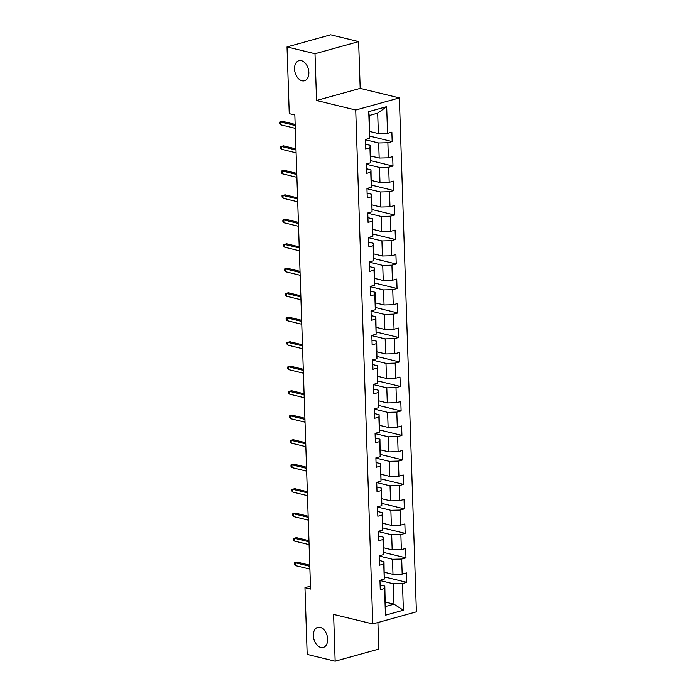 <?xml version="1.0" encoding="UTF-8"?>
<svg xmlns="http://www.w3.org/2000/svg" width="696" height="696" viewBox="0 0 696 696"><rect width="100%" height="100%" fill="white"/><g stroke="black" fill="none" stroke-linecap="round" stroke-linejoin="round"><path stroke-width="1.04" d="M302.029 80.771A10.405 6.856 74.5 0 1 294.704 70.774A10.405 6.856 74.5 0 1 298.915 60.691A10.405 6.856 74.5 0 1 301.359 60.682A10.405 6.856 74.5 0 1 308.693 70.679A10.405 6.856 74.5 0 1 304.483 80.753A10.405 6.856 74.5 0 1 302.029 80.771M320.83 647.437A10.405 6.856 74.5 0 1 313.505 637.44A10.405 6.856 74.5 0 1 317.707 627.366A10.405 6.856 74.5 0 1 320.16 627.348A10.405 6.856 74.5 0 1 327.485 637.345A10.405 6.856 74.5 0 1 323.283 647.419A10.405 6.856 74.5 0 1 320.83 647.437M358.631 41.603L315.01 53.722L316.558 100.494L360.189 88.375L358.631 41.603L330.661 34.8L287.03 46.919L289.249 113.631L294.843 114.988L310.564 589.042L304.97 587.685L307.18 654.397L335.159 661.2L378.789 649.081L377.902 622.52M360.189 88.375L399.356 97.901L416.399 611.827L372.778 623.947L355.726 110.02L399.356 97.901M369.724 131.457L378.363 133.554L377.684 113.152L369.202 115.51L369.637 138.313L365.33 139.505L365.644 148.927L369.95 147.735L370.446 162.803L366.148 163.995L366.453 173.417L370.759 172.216L371.264 187.285L366.957 188.486L367.27 197.899L371.577 196.707L372.073 211.775L367.766 212.976L368.08 222.389L372.386 221.197L372.882 236.266L368.584 237.458L368.897 246.88L373.195 245.679L373.7 260.748L369.393 261.948L369.707 271.362L374.013 270.17L374.509 285.238L370.202 286.439L370.516 295.852L374.822 294.66L375.318 309.729L371.02 310.921L371.333 320.343L375.631 319.142L376.136 334.21L371.829 335.411L372.142 344.825L376.449 343.633L376.945 358.701L372.647 359.902L372.952 369.315L377.258 368.123L377.763 383.191L373.456 384.383L373.769 393.805L378.067 392.605L378.572 407.673L374.265 408.874L374.579 418.287L378.885 417.095L379.381 432.164L375.083 433.364L375.396 442.778L379.694 441.586L380.199 456.654L375.892 457.846L376.205 467.268L380.512 466.068L381.008 481.136L376.701 482.337L377.014 491.75L381.321 490.558L381.817 505.627L377.519 506.827L377.832 516.241L382.13 515.049L382.635 530.117L378.328 531.309L378.641 540.731L382.948 539.53L383.444 554.599L379.137 555.799L379.45 565.213L383.757 564.021L384.262 579.089L379.955 580.29L380.268 589.703L384.566 588.512L385.454 615.194L403.375 610.218L393.98 604.163L393.301 583.753L379.964 580.508M369.637 138.313L368.75 111.63L386.671 106.653L387.559 133.336L391.865 132.136L392.179 141.558L369.854 136.129M403.375 610.218L402.497 583.526L406.795 582.335L406.481 572.921L402.184 574.113L401.679 559.045L405.986 557.844L405.672 548.431L401.366 549.622L400.87 534.554L405.168 533.362L404.863 523.94L400.557 525.141L400.052 510.064L404.359 508.872L404.045 499.458L399.739 500.65L399.243 485.582L403.55 484.381L403.236 474.968L398.93 476.16L398.434 461.091L402.732 459.899L402.418 450.477L398.121 451.678L397.616 436.601L401.923 435.409L401.609 425.995L397.303 427.187L396.807 412.119L401.113 410.918L400.8 401.505L396.494 402.697L395.998 387.629L400.296 386.437L399.983 377.014L395.685 378.215L395.18 363.138L399.487 361.946L399.173 352.533L394.867 353.725L394.371 338.656L398.669 337.456L398.364 328.042L394.058 329.234L393.553 314.166L397.86 312.974L397.546 303.552L393.249 304.752L392.744 289.675L397.051 288.483L396.737 279.07L392.431 280.262L391.935 265.193L396.233 263.993L395.92 254.579L391.622 255.771L391.117 240.703L395.424 239.511L395.111 230.089L390.804 231.29L390.308 216.212L394.615 215.02L394.301 205.598L389.995 206.799L389.499 191.731L393.797 190.53L393.484 181.117L389.186 182.309L388.681 167.24L392.988 166.048L392.675 156.626L388.368 157.827L387.872 142.75L392.179 141.558M370.446 162.803L370.185 145.334L365.487 144.194M365.339 139.731L378.676 142.976L379.181 158.044L370.542 155.947M370.185 145.334L369.95 147.735M387.872 142.75L378.676 142.976M388.368 157.827L379.181 158.044M371.264 187.285L371.003 169.824L366.296 168.676M366.148 164.221L379.494 167.466L379.99 182.535L371.351 180.429M371.003 169.824L370.759 172.216M388.681 167.24L379.494 167.466M389.186 182.309L379.99 182.535M372.073 211.775L371.812 194.306L367.114 193.166M366.966 188.712L380.303 191.948L380.799 207.016L372.169 204.92M371.812 194.306L371.577 196.707M389.499 191.731L380.303 191.948M389.995 206.799L380.799 207.016M372.882 236.266L372.621 218.796L367.923 217.657M367.775 213.194L381.112 216.439L381.617 231.507L372.978 229.41M372.621 218.796L372.386 221.197M390.308 216.212L381.112 216.439M390.804 231.29L381.617 231.507M373.7 260.748L373.439 243.287L368.741 242.138M368.593 237.684L381.93 240.929L382.426 255.998L373.787 253.892M373.439 243.287L373.195 245.679M391.117 240.703L381.93 240.929M391.622 255.771L382.426 255.998M374.509 285.238L374.248 267.769L369.55 266.629M369.402 262.175L382.739 265.411L383.244 280.479L374.605 278.383M374.248 267.769L374.013 270.17M391.935 265.193L382.739 265.411M392.431 280.262L383.244 280.479M375.318 309.729L375.066 292.259L370.359 291.119M370.211 286.656L383.548 289.901L384.053 304.97L375.414 302.873M375.066 292.259L374.822 294.66M392.744 289.675L383.548 289.901M393.249 304.752L384.053 304.97M376.136 334.21L375.875 316.75L371.177 315.601M371.029 311.147L384.366 314.392L384.862 329.46L376.223 327.355M375.875 316.75L375.631 319.142M393.553 314.166L384.366 314.392M394.058 329.234L384.862 329.46M376.945 358.701L376.684 341.231L371.986 340.092M371.838 335.637L385.175 338.874L385.68 353.942L377.041 351.845M376.684 341.231L376.449 343.633M394.371 338.656L385.175 338.874M394.867 353.725L385.68 353.942M377.763 383.191L377.502 365.722L372.795 364.582M372.647 360.119L385.993 363.364L386.489 378.433L377.85 376.336M377.502 365.722L377.258 368.123M395.18 363.138L385.993 363.364M395.685 378.215L386.489 378.433M378.572 407.673L378.311 390.212L373.613 389.064M373.465 384.61L386.802 387.855L387.298 402.923L378.668 400.818M378.311 390.212L378.067 392.605M395.998 387.629L386.802 387.855M396.494 402.697L387.298 402.923M379.381 432.164L379.12 414.694L374.422 413.555M374.274 409.1L387.611 412.337L388.116 427.405L379.477 425.308M379.12 414.694L378.885 417.095M396.807 412.119L387.611 412.337M397.303 427.187L388.116 427.405M380.199 456.654L379.938 439.185L375.231 438.045M375.083 433.582L388.429 436.827L388.925 451.895L380.286 449.799M379.938 439.185L379.694 441.586M397.616 436.601L388.429 436.827M398.121 451.678L388.925 451.895M381.008 481.136L380.747 463.675L376.049 462.527M375.901 458.072L389.238 461.317L389.734 476.386L381.103 474.28M380.747 463.675L380.512 466.068M398.434 461.091L389.238 461.317M398.93 476.16L389.734 476.386M381.817 505.627L381.565 488.157L376.858 487.017M376.71 482.563L390.047 485.799L390.552 500.868L381.913 498.771M381.565 488.157L381.321 490.558M399.243 485.582L390.047 485.799M399.739 500.65L390.552 500.868M382.635 530.117L382.374 512.648L377.676 511.508M377.528 507.045L390.865 510.29L391.361 525.358L382.722 523.262M382.374 512.648L382.13 515.049M400.052 510.064L390.865 510.29M400.557 525.141L391.361 525.358M383.444 554.599L383.183 537.138L378.485 535.99M378.337 531.535L391.674 534.78L392.179 549.849L383.54 547.743M383.183 537.138L382.948 539.53M400.87 534.554L391.674 534.78M401.366 549.622L392.179 549.849M384.262 579.089L384.001 561.62L379.294 560.48M379.146 556.026L392.492 559.262L392.988 574.331L384.349 572.234M384.001 561.62L383.757 564.021M401.679 559.045L392.492 559.262M402.184 574.113L392.988 574.331M385.454 615.194L384.81 586.11L380.112 584.971M385.34 602.057L393.98 604.163L385.488 606.52M384.81 586.11L384.566 588.512M402.497 583.526L393.301 583.753M315.01 53.722L287.03 46.919M316.558 100.494L355.726 110.02M372.778 623.947L333.61 614.42L335.159 661.2M310.468 586.163L304.97 587.685M386.671 106.653L377.684 113.152M369.202 115.51L368.75 111.63M387.559 133.336L378.363 133.554M406.795 582.335L384.479 576.906M405.986 557.844L383.661 552.424M405.168 533.362L382.852 527.933M404.359 508.872L382.043 503.443M403.55 484.381L381.225 478.961M402.732 459.899L380.416 454.471M401.923 435.409L379.598 429.98M401.113 410.918L378.789 405.498M400.296 386.437L377.98 381.008M399.487 361.946L377.162 356.517M398.669 337.456L376.353 332.035M397.86 312.974L375.544 307.545M397.051 288.483L374.726 283.055M396.233 263.993L373.917 258.573M395.424 239.511L373.1 234.082M394.615 215.02L372.29 209.592M393.797 190.53L371.481 185.11M392.988 166.048L370.663 160.619M309.772 565.178L297.305 562.142L295.182 562.733L309.807 566.292M295.278 565.561L294.269 564.447L294.217 562.873L295.182 562.733L295.278 565.561L309.903 569.111M294.217 562.873L297.305 562.142M308.963 540.688L296.496 537.651L294.373 538.243L308.998 541.801M294.46 541.07L293.46 539.957L293.407 538.391L294.373 538.243L294.46 541.07L309.094 544.629M293.407 538.391L296.496 537.651M308.145 516.197L295.678 513.169L293.555 513.761L308.189 517.311M293.651 516.58L292.651 515.466L292.598 513.9L293.555 513.761L293.651 516.58L308.276 520.138M292.598 513.9L295.678 513.169M307.336 491.715L294.869 488.679L292.746 489.271L307.371 492.829M292.842 492.098L291.833 490.985L291.781 489.41L292.746 489.271L292.842 492.098L307.467 495.648M291.781 489.41L294.869 488.679M306.527 467.225L294.051 464.188L291.937 464.78L306.562 468.338M292.024 467.608L291.024 466.494L290.971 464.928L291.937 464.78L292.024 467.608L306.658 471.166M290.971 464.928L294.051 464.188M305.709 442.734L293.242 439.707L291.119 440.298L305.753 443.848M291.215 443.117L290.215 442.004L290.162 440.438L291.119 440.298L291.215 443.117L305.84 446.675M290.162 440.438L293.242 439.707M304.9 418.252L292.433 415.216L290.31 415.808L304.935 419.366M290.406 418.635L289.397 417.522L289.345 415.947L290.31 415.808L290.406 418.635L305.031 422.185M289.345 415.947L292.433 415.216M304.091 393.762L291.615 390.726L289.493 391.317L304.126 394.876M289.588 394.145L288.588 393.031L288.535 391.465L289.493 391.317L289.588 394.145L304.222 397.703M288.535 391.465L291.615 390.726M303.273 369.272L290.806 366.244L288.683 366.835L303.308 370.385M288.779 369.654L287.77 368.541L287.718 366.975L288.683 366.835L288.779 369.654L303.404 373.213M287.718 366.975L290.806 366.244M302.464 344.79L289.997 341.753L287.874 342.345L302.499 345.903M287.961 345.173L286.961 344.059L286.909 342.484L287.874 342.345L287.961 345.173L302.595 348.722M286.909 342.484L289.997 341.753M301.646 320.299L289.179 317.263L287.056 317.855L301.69 321.413M287.152 320.682L286.152 319.568L286.1 318.002L287.056 317.855L287.152 320.682L301.786 324.24M286.1 318.002L289.179 317.263M300.837 295.809L288.37 292.781L286.247 293.373L300.872 296.922M286.343 296.191L285.334 295.078L285.282 293.512L286.247 293.373L286.343 296.191L300.968 299.75M285.282 293.512L288.37 292.781M300.028 271.327L287.552 268.291L285.438 268.882L300.063 272.44M285.525 271.71L284.525 270.596L284.473 269.021L285.438 268.882L285.525 271.71L300.159 275.259M284.473 269.021L287.552 268.291M299.21 246.836L286.743 243.8L284.62 244.392L299.254 247.95M284.716 247.219L283.716 246.106L283.663 244.54L284.62 244.392L284.716 247.219L299.341 250.778M283.663 244.54L286.743 243.8M298.401 222.346L285.934 219.318L283.811 219.91L298.436 223.46M283.907 222.729L282.898 221.615L282.846 220.049L283.811 219.91L283.907 222.729L298.532 226.287M282.846 220.049L285.934 219.318M297.592 197.864L285.116 194.828L282.994 195.419L297.627 198.978M283.089 198.247L282.089 197.133L282.037 195.559L282.994 195.419L283.089 198.247L297.723 201.796M282.037 195.559L285.116 194.828M296.774 173.374L284.307 170.337L282.185 170.929L296.818 174.487M282.28 173.756L281.271 172.643L281.219 171.077L282.185 170.929L282.28 173.756L296.905 177.315M281.219 171.077L284.307 170.337M295.965 148.883L283.498 145.856L281.375 146.447L296 149.997M281.462 149.266L280.462 148.152L280.41 146.586L281.375 146.447L281.462 149.266L296.096 152.824M280.41 146.586L283.498 145.856M295.156 124.401L282.68 121.365L280.558 121.957L295.191 125.515M280.653 124.784L279.653 123.671L279.601 122.096L280.558 121.957L280.653 124.784L295.287 128.334M279.601 122.096L282.68 121.365"/></g></svg>
